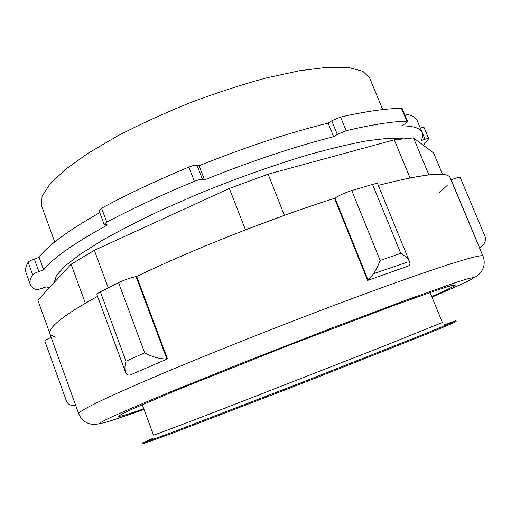 <?xml version="1.0" encoding="UTF-8"?>
<svg xmlns="http://www.w3.org/2000/svg" width="511" height="511" viewBox="0 0 511 511"><rect width="100%" height="100%" fill="white"/><g stroke="black" fill="none" stroke-linecap="round" stroke-linejoin="round"><path stroke-width="0.77" d="M447.182 185.448L439.473 192.494M108.243 287.827L94.35 250.32L229.33 188.47L245.497 229.854L284.416 215.342L268.115 174.2L394.268 139.822L410.033 177.879L428.889 174.864L413.488 137.919L433.564 152.904L442.59 174.468M49.72 333.076L37.84 300.181L71.08 264.257L85.382 303.227L97.55 296.361C74.689 308.976 60.062 318.775 53.668 325.756C50.423 329.282 49.171 332.016 49.906 333.951L78.713 413.75C81.275 419.985 85.969 423.536 92.791 424.405C96.132 424.334 98.348 424.06 99.453 423.574L103.739 422.846L112.778 420.157L144.025 409.407C114.751 419.882 100.118 424.43 100.13 423.038C102.245 420.777 125.572 410.435 170.118 392.014L245.938 361.481L331.332 328.228L406.271 300.053L455.512 282.583L468.434 278.527L473.659 277.486L471.768 279.185L463.586 283.279L431.98 297.14L461.887 284.071L470.548 279.862L474.361 277.409C475.466 277.032 477.287 275.742 479.803 273.538C484.268 268.275 485.329 262.469 482.991 256.126C482.403 253.36 444.168 264.902 374.052 290.51C304.147 316.034 211.324 352.641 152.035 377.993C116.227 393.342 93.539 403.843 83.97 409.483C80.201 411.7 78.451 413.118 78.713 413.75M55.271 337.19L50.314 334.731M71.08 264.257L94.35 250.32M229.33 188.47L268.115 174.2M394.268 139.822L413.488 137.919M373.573 273.653L406.405 262.488M54.76 241.939L41.557 205.856L42.049 196.377L49.816 184.171L65.204 169.595L88.039 153.243L117.556 135.945C140.116 124.243 164.357 113.142 190.284 102.641C216.472 92.823 241.831 84.583 266.359 77.928L299.791 70.684L327.672 67.26L348.866 67.58L362.848 71.304L369.619 77.947L382.726 109.578M451.009 179.859L451.111 179.821C456.508 177.745 459.536 176.947 460.187 177.413L484.779 235.871C486.415 239.359 485.373 242.897 481.669 246.487L479.657 248.186M75.8 405.677C70.582 405.945 67.395 404.227 66.238 400.515L44.808 341.009C44.847 340.396 46.961 339.208 51.164 337.439M125.521 372.232L96.898 294.604C96.777 294.087 97.933 293.18 100.38 291.883L118.558 282.653C124.78 279.734 130.605 277.703 136.035 276.572L136.661 276.464L167.519 358.856L130.005 375.087C127.744 375.33 126.249 374.378 125.521 372.232C124.595 369.249 124.748 365.569 125.974 361.2L144.67 352.839L118.558 282.653M334.961 198.006C339.323 195.266 344.919 192.775 351.76 190.546L372.545 184.407C375.668 183.538 377.38 183.36 377.686 183.877L409.547 261.626C410.314 263.389 409.956 264.839 408.461 265.963L367.613 280.43L368.112 280.143L334.961 198.006L334.488 198.332C272.363 217.999 192.564 249.547 136.661 276.464M482.991 256.126L450.185 177.885C447.892 171.185 423.938 173.689 378.312 185.397M334.488 198.332L367.613 280.43M479.497 247.803L481.669 246.487M167.519 358.856L166.905 359.003C159.643 359.003 152.227 356.946 144.67 352.839M431.731 296.546C447.195 289.826 455.065 285.975 455.339 284.978L451.449 285.566L440.105 289.066L394.85 305.099L285.425 346.675L176.742 390.136L132.579 408.966L121.854 414.07L118.597 416.273C119.472 416.816 127.871 414.325 143.802 408.806M409.547 261.626C408.091 258.668 405.159 255.915 400.758 253.379L372.545 184.407M368.112 280.143C373.049 275.34 377.061 268.773 380.139 260.438L400.758 253.379M99.773 212.646C67.446 231.068 47.223 245.976 39.111 257.372L34.326 258.994C30.941 260.195 28.878 261.268 28.118 262.213C25.678 266.384 24.975 269.853 26.004 272.612L30.328 284.608C31.126 286.735 32.96 288.396 35.827 289.59C36.766 289.814 38.779 289.405 41.864 288.37L46.226 286.863L49.375 287.712M104.161 224.418L99 210.57L101.561 208.22L106.761 222.138L104.161 224.418L107.431 224.968C73.463 243.702 52.211 258.687 43.671 269.929L38.887 271.571C35.502 272.778 33.426 273.839 32.653 274.752C30.143 278.744 29.37 282.027 30.328 284.608M423.427 145.341L428.735 138.685C428.474 138.347 427.241 138.545 425.037 139.273L421.07 140.634C422.75 137.516 423.14 134.827 422.239 132.566C420.566 128.261 413.712 126 401.665 125.783L405.306 123.611L407.625 121.452L402.317 108.722L401.518 108.441C386.98 108.326 366.668 111.2 340.569 117.057L331.748 120.788L328.126 123.125C289.009 132.7 245.983 146.906 199.054 165.749L197.022 165.232C195.33 164.976 192.615 165.596 188.866 167.078C156.13 180.709 127.028 194.423 101.561 208.22M422.239 132.566L417.334 120.845C415.96 117.409 411.668 115.09 404.469 113.883M420.336 128.025C422.54 127.296 423.772 127.124 424.047 127.488L428.735 138.685M407.625 121.452L406.839 121.203C392.416 121.42 372.187 124.588 346.145 130.701L337.298 134.419L333.651 136.712C294.591 146.625 251.553 161.003 204.528 179.853L202.522 179.412C200.849 179.208 198.134 179.853 194.378 181.335C161.559 194.94 132.355 208.545 106.761 222.138M328.126 123.125L333.651 136.712M199.054 165.749L204.528 179.853M39.111 257.372L43.671 269.929M403.038 138.698L388.635 138.238L367.914 140.653C351.095 143.706 331.626 148.311 309.506 154.456C274.049 164.983 237.008 178.135 198.383 193.905L162.23 209.702C139.554 220.388 119.459 230.678 101.951 240.572L80.272 254.203L65.089 265.924L56.485 275.41L54.198 282.5M153.172 438.183L142.428 442.967L145.884 441.958L173.906 431.674L299.702 383.288L425.05 333.76L452.637 322.358L455.869 320.761L444.717 324.511M142.428 442.967L142.71 443.74L146.178 442.75L174.219 432.517L300.046 384.17L425.388 334.59L452.963 323.144L456.182 321.521L455.869 320.761M479.599 247.758L451.111 179.821M166.905 359.003L136.035 276.572M125.974 361.2L100.38 291.883M380.139 260.438L351.76 190.546M34.326 258.994L38.887 271.571M197.022 165.232L202.522 179.412M331.748 120.788L337.298 134.419M422.303 132.732L425.037 139.273M28.118 262.213L32.653 274.752M188.866 167.078L194.378 181.335M340.569 117.057L346.145 130.701M401.518 108.441L406.839 121.203M142.275 404.68L153.517 435.11C152.489 435.877 189.67 421.792 250.243 398.312L385.671 345.372L442.385 322.479L430.064 292.477"/></g></svg>
